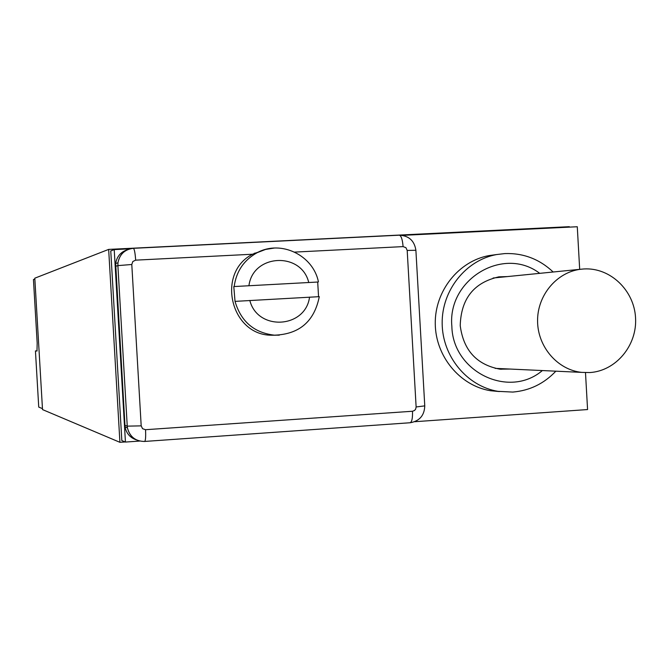 <?xml version="1.0" encoding="UTF-8"?>
<svg xmlns="http://www.w3.org/2000/svg" width="669" height="669" viewBox="0 0 669 669"><rect width="100%" height="100%" fill="white"/><g stroke="black" fill="none" stroke-linecap="round" stroke-linejoin="round"><path stroke-width="1" d="M500.78 369.255L506.542 368.887M503.732 276.949L498.346 276.924M507.294 276.59L499.032 276.832C473.961 282.41 461.025 298.667 460.222 325.619C463.433 350.238 476.671 364.756 499.935 369.171L510.129 369.054M539.724 273.345C503.698 245.707 447.31 279.098 451.851 326.255C452.737 372.014 509.034 399.059 542.375 370.551M553.171 271.999C539.457 259.104 523.359 252.957 504.878 253.576L496.615 254.554C465.816 260.116 441.724 290.371 442.167 323.395C442.368 356.426 467.037 386.281 497.945 391.34L512.722 392.076C529.597 390.671 543.981 383.705 555.855 371.178M495.779 254.713L489.081 255.583C458.633 261.086 434.825 290.973 435.26 323.595C435.452 356.217 459.837 385.712 490.394 390.713L499.392 391.566M414.747 421.713L587.574 409.553L585.492 372.641M579.68 269.348L577.28 226.741L402.537 235.363M130.02 248.818L114.215 249.604L125.438 442.058L139.737 441.055M127.436 249.738C120.729 251.912 116.807 256.511 115.67 263.519L125.061 427.014C126.391 433.479 130.154 437.769 136.359 439.876M569.336 227.134L569.311 226.682L108.662 249.403L119.918 442.318L42.515 409.587L34.805 278.187L108.662 249.403M125.162 441.95L119.918 442.318M114.215 249.604L110.761 250.917L121.825 440.57L125.438 442.058M34.855 279.006L33.45 279.55L37.171 342.988L36.996 351.041M42.465 408.634L38.735 407.078L35.44 350.932L36.979 351.041M35.44 350.932L37.121 350.832M265.359 249.487L252.548 254.228C216.054 272.743 230.504 334.985 271.229 335.219L275.661 335.236M318.553 296.651L317.7 282.034L233.79 286.566L235.028 301.376C240.94 321.505 254.061 332.777 274.415 335.177L279.299 335.177M233.79 286.566L317.7 282.034M271.229 335.219L274.415 335.177C299.361 334.283 314.321 321.438 319.28 296.66L235.028 301.376M583.962 268.955L580.692 269.247C556.658 272.116 537.199 295.422 537.575 321.17C537.709 346.918 557.62 369.898 581.704 372.382L589.799 372.558C615.982 371.002 637.289 345.363 635.55 317.834C634.204 290.296 610.161 267.357 583.962 268.955M124.869 425.325L127.244 426.145L127.436 427.851C129.677 436.79 135.381 441.323 144.546 441.448L409.854 422.766M115.595 266.312L117.886 265.61L127.244 426.145L141.192 425.86L142.564 428.695L145.541 429.707C145.867 436.74 145.574 440.654 144.68 441.465C135.539 441.348 129.786 436.815 127.436 427.851L125.061 427.014M252.548 254.228L135.665 260.149C135.155 252.949 134.394 249.002 133.382 248.308L133.298 248.324C124.693 249.395 119.584 254.212 117.961 262.792L117.886 265.61L131.793 264.498L141.192 425.86M145.541 429.707L412.489 411.251L414.512 410.49L415.658 409.144L416.126 406.969L407.195 250.432L405.899 247.647L403.089 246.61C402.512 239.619 401.258 235.814 399.318 235.187L133.432 248.316M412.489 411.251C412.706 418.083 411.92 421.922 410.122 422.775C419.53 421.11 424.414 415.474 424.765 405.874L415.892 250.29C414.429 240.748 408.901 235.722 399.318 235.187L133.382 248.308C124.81 249.353 119.676 254.178 117.961 262.792L115.67 263.519M403.089 246.61L294.678 252.096M135.665 260.149L132.83 261.512L131.793 264.498M274.282 248.057L265.551 249.437L257.281 252.623C244.034 259.932 236.324 271.221 234.175 286.508M407.195 250.432L415.892 250.29M416.126 406.969L424.765 405.874M249.821 300.431C257.607 331.339 305.574 328.42 309.546 297.103M308.693 282.268C301.159 251.569 253.141 253.919 248.96 285.496M490.394 390.713L497.945 391.34M489.081 255.583L496.615 254.554M254.228 253.325L257.281 252.623C280.963 239.661 313.167 255.257 318.436 281.892M495.135 368.36L581.704 372.382M493.12 278.011L580.692 269.247"/></g></svg>
